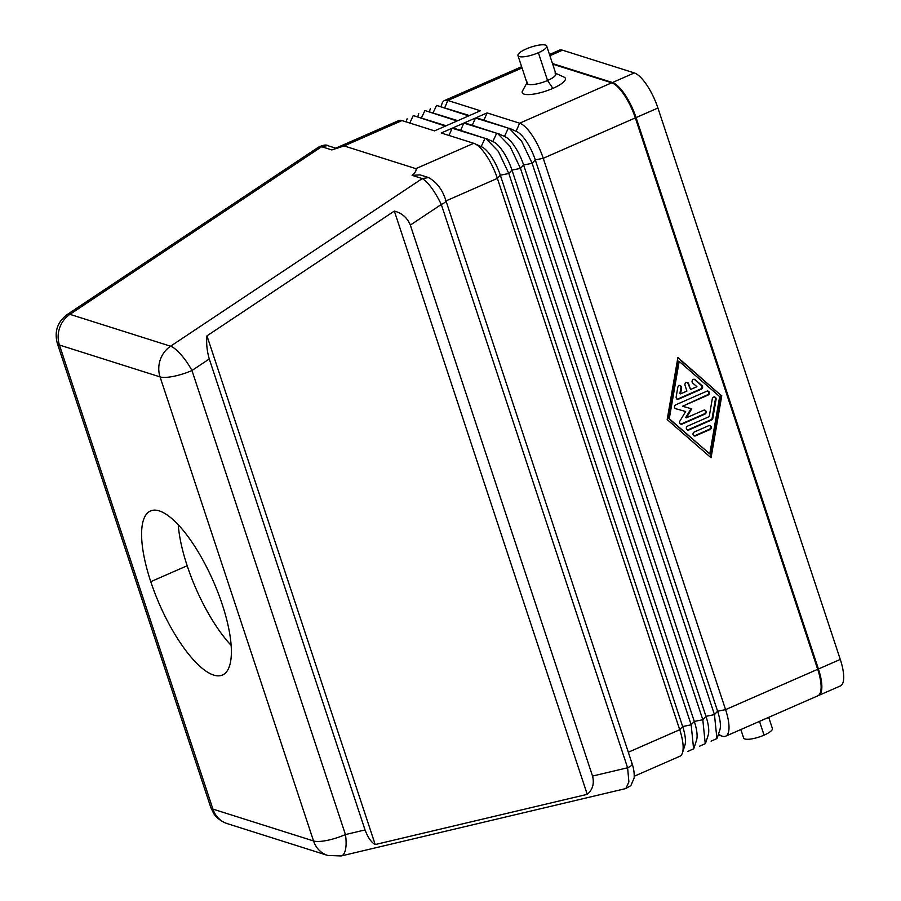 <?xml version="1.0" encoding="UTF-8"?>
<svg xmlns="http://www.w3.org/2000/svg" width="901" height="901" viewBox="0 0 901 901"><rect width="100%" height="100%" fill="white"/><g stroke="black" fill="none" stroke-linecap="round" stroke-linejoin="round"><path stroke-width="1.35" d="M711.08 741.163L716.892 738.583L714.459 714.617L532.131 163.295L521.589 141.119L509.437 128.55M707.938 735.779A27.334 8.942 -113.7 0 0 705.956 716.329L714.459 714.617L717.601 711.216A27.334 8.942 66.3 0 1 719.831 730.013L717.264 737.964M687.801 751.445L693.601 748.821L691.168 724.832L508.828 173.499L498.287 151.323L486.135 138.754M696.293 740.881A27.334 8.942 -113.7 0 0 694.299 721.431L691.168 724.832L682.654 726.533A27.334 8.942 66.3 0 1 684.636 745.983M840.34 685.954L818.491 695.527A33.652 11.015 -113.7 0 0 818.423 668.992L636.061 117.581A33.652 11.015 -113.7 0 0 612.477 82.532L552.482 63.543M474.861 143.732A33.652 11.015 66.3 0 1 497.375 178.387L500.325 175.199L682.654 726.533L679.714 729.72A33.652 11.015 66.3 0 1 682.147 753.664A33.652 11.015 66.3 0 1 679.523 756.401M718.255 734.923L722.365 736.218A33.652 11.015 -113.7 0 0 725.665 736.196A33.652 11.015 -113.7 0 0 725.575 709.628L543.247 158.294A33.652 11.015 -113.7 0 0 519.629 123.2L487.092 112.907L476.167 117.682L508.344 128.145L475.446 118.008L464.522 122.795L496.688 133.247L463.79 123.11L460.625 130.42M559.206 50.231A33.754 11.049 66.3 0 1 562.494 50.186L634.304 72.925A33.754 11.049 66.3 0 1 657.921 108.019L840.284 659.431A33.754 11.049 66.3 0 1 840.351 685.976M699.424 746.265L705.235 743.685L702.814 719.73L520.474 168.397L509.932 146.221L497.78 133.652M482.024 147.043A27.334 8.942 -113.7 0 1 500.325 175.199L508.828 173.499L511.971 170.098L520.474 168.397L523.616 164.996L705.956 716.329L702.814 719.73L694.299 721.431L511.971 170.098A27.334 8.942 -113.7 0 0 493.68 141.941M445.984 200.912L497.375 178.387L679.714 729.72L628.324 752.234M463.79 123.11L452.876 127.897L485.042 138.36L452.144 128.212L449.002 135.465M709.774 453.901L719.674 396.609L679.174 361.38L669.285 418.683L709.774 453.901L668.621 418.469L678.509 361.166L679.174 361.38M701.35 389.187L678.678 399.109A2.106 1.915 -72.4 0 1 676.155 396.913L677.8 387.362A2.106 1.915 -72.4 0 1 681.595 387.903L680.559 393.872L686.922 391.09L685.008 385.301A2.106 1.915 -72.4 0 1 687.463 382.508A2.106 1.915 -72.4 0 1 688.646 383.713L690.56 389.491L696.923 386.709L692.7 383.038A2.106 1.915 -72.4 0 1 694.592 379.377A2.106 1.915 -72.4 0 1 695.223 379.726L701.969 385.605A2.106 1.915 -72.4 0 1 701.35 389.187L700.674 388.973A2.106 1.915 107.6 0 0 701.293 385.391L694.547 379.512A2.106 1.915 107.6 0 0 694.243 379.31M708.704 425.689A2.106 1.915 -72.4 0 1 711.261 427.502A2.106 1.915 -72.4 0 1 709.977 429.54L695.561 435.859A2.106 1.915 -72.4 0 1 692.993 434.045A2.106 1.915 -72.4 0 1 694.288 432.007L708.704 425.689M712.804 418.368A2.106 1.915 -72.4 0 1 711.542 420.024L688.882 429.957A2.106 1.915 -72.4 0 1 686.314 428.144A2.106 1.915 -72.4 0 1 687.609 426.105L709.222 416.634L712.308 398.726A2.106 1.915 -72.4 0 1 716.104 399.267L712.804 418.368L712.139 418.154L715.428 399.053A2.106 1.915 107.6 0 0 714.493 396.924M679.895 421.094L685.661 411.509L675.818 408.761A2.106 1.915 -72.4 0 1 675.761 404.808L706.823 391.203A2.106 1.915 -72.4 0 1 709.391 393.005A2.106 1.915 -72.4 0 1 708.096 395.055L682.519 406.261L691.743 408.84L686.337 417.827L703.602 410.27A2.106 1.915 -72.4 0 1 706.17 412.072A2.106 1.915 -72.4 0 1 704.875 414.122L682.136 424.089A2.106 1.915 -72.4 0 1 679.895 421.094M475.446 118.008L472.27 125.307M178.252 524.697A89.593 29.316 -113.7 0 0 187.171 565.738A89.593 29.316 -113.7 0 0 231.118 645.353M150.771 581.697A89.593 29.316 -113.7 0 0 223.009 674.781A89.593 29.316 -113.7 0 0 222.209 604.312A89.593 29.316 -113.7 0 0 151.436 510.597A89.593 29.316 -113.7 0 0 150.771 581.697L187.171 565.738M680.537 424.022A2.106 1.915 107.6 0 0 681.46 423.875L704.199 413.908A2.106 1.915 107.6 0 0 704.526 410.113M516.983 131.737A27.334 8.942 66.3 0 1 535.273 159.894L532.131 163.295L523.616 164.996A27.334 8.942 -113.7 0 0 505.326 136.839M209.28 358.981L365.04 829.934L345.443 834.574L191.958 370.514A25.239 6.994 -123.7 0 0 170.571 346.209L422.276 178.567C428.279 182.284 434.609 190.911 441.299 204.448L410.315 225.092C407.32 217.772 401.992 213.098 394.334 211.071L206.971 335.859C206.16 343.067 206.937 350.771 209.28 358.981L191.958 370.514A25.239 6.577 161.7 0 1 160.063 376.9L59.443 345.038A25.239 6.577 -18.3 0 1 57.326 343.394L210.8 807.465L213.514 813.175C214.179 814.324 217.749 820.18 227.142 823.593L327.761 855.454L341.186 855.95L625.654 788.6L630.869 785.593L634.124 778.025C634.439 773.351 633.808 768.699 632.232 764.071L445.927 200.743C442.65 189.953 436.872 182.227 428.583 177.587L422.276 178.567L412.117 175.346C415.462 172.35 416.712 170.12 415.879 168.656L344.103 145.939L331.827 149.926L321.657 146.705L327.457 145.59M412.117 175.346L420.08 174.884L428.594 177.587M335.701 148.192L398.681 120.599A33.652 11.015 66.3 0 1 401.981 120.576L434.519 130.87L445.432 126.095L413.244 115.553L446.164 125.768L457.089 120.982L424.912 110.53L457.809 120.666L468.734 115.88L436.568 105.417L469.466 115.565L480.391 110.778L447.853 100.473A33.652 11.015 -113.7 0 0 444.824 100.394A33.652 11.015 -113.7 0 0 441.603 105M452.144 128.212L441.22 132.999L473.757 143.304L415.879 168.656M817.5 695.944A33.652 11.015 -113.7 0 0 817.691 669.308L635.329 117.907A33.697 11.026 -113.7 0 0 611.734 82.813L552.685 64.151M555.016 72.992L564.071 77.137A22.716 5.913 161.7 0 1 552.865 88.388A22.716 5.913 161.7 0 1 530.531 94.492A22.716 5.913 161.7 0 1 522.512 90.911L527.333 82.149M394.334 211.071L587.238 794.344C592.678 789.693 594.446 783.6 592.531 776.076L627.603 767.776L441.299 204.448C445.499 202.455 446.806 201.036 445.229 200.202M487.092 112.907L483.927 120.205M682.519 406.261L707.42 394.841A2.106 1.915 107.6 0 0 707.747 391.045M635.329 117.907L543.247 158.294L535.273 159.894L717.601 711.216L725.575 709.628L817.691 669.308M410.315 225.092L592.531 776.076M206.971 335.859L375.21 844.552L587.238 794.344M365.04 829.934C367.923 837.558 371.313 842.435 375.21 844.552M768.711 717.342L772.394 728.481A15.137 3.942 161.7 0 1 764.059 735.148A15.137 3.942 161.7 0 1 743.629 737.964M538.37 52.731A15.137 3.942 161.7 0 1 517.94 55.513A15.137 3.942 161.7 0 1 526.297 48.913A15.137 3.942 161.7 0 1 546.67 45.974A15.137 3.942 161.7 0 1 538.37 52.731L547.549 80.493L552.865 88.388M527.119 83.275A15.137 3.942 -18.3 0 0 547.549 80.493A15.137 3.942 161.7 0 0 555.849 73.724M677.09 399.053A2.106 1.915 107.6 0 0 678.014 398.895L700.674 388.973M690.56 389.491L687.981 383.499A2.106 1.915 107.6 0 0 687.114 382.429M680.559 393.872L679.883 393.658L680.919 387.689A2.106 1.915 107.6 0 0 679.985 385.56M693.961 435.791A2.106 1.915 107.6 0 0 694.885 435.645L709.301 429.326A2.106 1.915 107.6 0 0 709.628 425.542M669.285 418.683L668.621 418.469M710.438 457.235L721.104 395.471L677.845 357.843M721.769 395.685L711.058 457.764L667.19 419.596L677.901 357.517L721.104 395.471M687.283 429.89A2.106 1.915 107.6 0 0 688.218 429.743L710.878 419.81A2.106 1.915 107.6 0 0 712.139 418.154M686.337 417.827L685.672 417.613L691.056 408.649M675.547 408.66L685.661 411.509M57.326 343.394C54.184 331.489 57.506 321.837 67.293 314.472L318.481 147.167L321.657 146.705L69.951 314.348L170.571 346.209A25.239 22.919 -72.4 0 0 160.063 376.9L313.537 840.96L212.918 809.109L59.443 345.038A25.239 22.919 -72.4 0 1 69.951 314.348A25.239 6.994 56.3 0 0 67.237 314.505M631.522 763.519C633.11 764.352 631.804 765.771 627.603 767.776L628.898 781.899L625.846 788.544M496.688 133.247L493.117 140.86M562.494 50.186L549.903 55.738M657.921 108.019L636.061 117.581M634.304 72.925L612.477 82.532M840.284 659.431L818.423 668.992M485.042 138.36L481.472 145.962M508.344 128.145L504.774 135.758M718.412 734.405L722.365 736.218M682.136 424.089L681.46 423.875M704.875 414.122L704.199 413.908M401.981 120.576L344.103 145.939M611.734 82.813L519.629 123.2L516.453 130.499M522.051 67.958L447.853 100.473L444.576 108.03M708.096 395.055L707.42 394.841M759.498 721.374L764.059 735.148M678.678 399.109L678.014 398.895M701.969 385.605L701.293 385.391M695.223 379.726L694.547 379.512M688.646 383.713L687.981 383.499M681.595 387.903L680.919 387.689M709.977 429.54L709.301 429.326M695.561 435.859L694.885 435.645M711.542 420.024L710.878 419.81M716.104 399.267L715.428 399.053M688.882 429.957L688.218 429.743M409.786 123.043L413.244 115.553M421.319 118.2L424.912 110.53M432.942 113.132L436.568 105.417M327.142 855.252A25.239 22.919 -72.4 0 1 313.537 840.96A25.239 6.577 161.7 0 0 345.443 834.574A25.239 9.269 76.7 0 1 341.4 855.894M227.142 823.593A25.239 22.919 -72.4 0 1 212.918 809.109A25.239 6.577 -18.3 0 1 210.755 807.319M693.961 748.179L696.529 740.228M549.497 54.522L559.217 50.253M486.168 138.472L493.613 141.907M682.451 752.853L684.884 745.33M680.187 423.954L680.863 424.157M679.793 756.288L634.259 776.245M704.199 409.978L704.875 410.192M725.665 736.196L817.77 695.842M675.761 408.739L675.097 408.525M707.42 390.91L708.096 391.124M497.825 133.371L505.258 136.806M705.618 743.066L708.186 735.126M509.47 128.269L516.915 131.704M743.64 737.998L740.847 729.54M527.13 83.331L517.951 55.58M693.928 379.163L694.592 379.377M686.787 382.294L687.463 382.508M679.658 385.414L680.334 385.628M676.741 398.974L677.417 399.188M709.301 425.396L709.965 425.61M714.166 396.778L714.842 396.992M407.083 118.819L406.092 121.872M418.728 113.729L417.67 117.006M430.374 108.627L429.326 111.882M441.895 103.942L440.972 106.78M444.553 100.507L521.645 66.719M474.782 143.698L481.967 147.021M336.49 148.428L327.975 145.725C326.444 144.464 323.29 144.948 318.492 147.156M546.704 46.064L555.883 73.826"/></g></svg>
